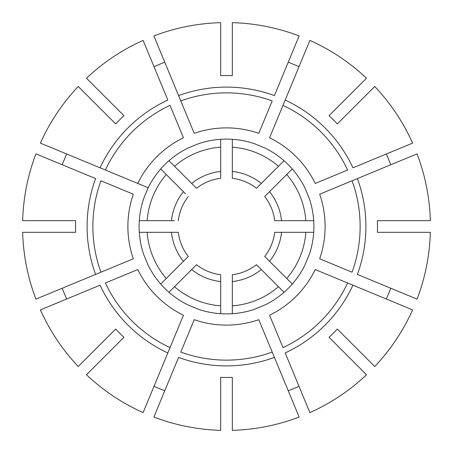 <?xml version="1.0" encoding="UTF-8"?>
<svg xmlns="http://www.w3.org/2000/svg" width="453" height="453" viewBox="0 0 453 453"><rect width="100%" height="100%" fill="white"/><g stroke="black" fill="none" stroke-linecap="round" stroke-linejoin="round"><path stroke-width="0.68" d="M105.39 170.028L148.165 187.746L143.703 198.51A87.401 87.401 0 0 0 143.703 254.49L148.165 265.254A87.401 87.401 0 0 0 187.746 304.835L198.51 309.297A87.401 87.401 0 0 0 254.49 309.297L265.254 304.835A87.401 87.401 0 0 0 304.835 265.254L309.297 254.49A87.401 87.401 0 0 0 309.297 198.51L304.835 187.746A87.401 87.401 0 0 0 265.254 148.165L254.49 143.703A87.401 87.401 0 0 0 198.51 143.703L187.746 148.165A87.401 87.401 0 0 0 148.165 187.746L137.78 183.442A98.612 98.612 0 0 1 183.442 137.78L170.028 105.39A133.629 133.629 0 0 0 105.39 170.028L100.051 167.82L105.39 170.028M78.239 86.478A203.935 203.935 0 0 0 40.396 143.108L100.051 167.82A139.399 139.399 0 0 1 167.82 100.051L143.108 40.396A203.935 203.935 0 0 0 86.478 78.239L123.941 115.702A150.979 150.979 0 0 0 115.702 123.941L78.239 86.478M35.94 153.873A203.935 203.935 0 0 0 22.65 220.673L75.634 220.673A150.979 150.979 0 0 0 75.634 232.327L22.65 232.327A203.935 203.935 0 0 0 35.94 299.127L133.324 258.788A98.612 98.612 0 0 1 133.324 194.212L100.928 180.792A133.629 133.629 0 0 0 100.928 272.208L95.594 274.416A139.399 139.399 0 0 1 95.594 178.584L35.94 153.873M68.25 167.259L64.66 165.77M68.25 285.741L64.66 287.23M40.396 309.892A203.935 203.935 0 0 0 78.239 366.522L115.702 329.059A150.979 150.979 0 0 0 123.941 337.298L86.478 374.761A203.935 203.935 0 0 0 143.108 412.604L183.442 315.22A98.612 98.612 0 0 1 137.78 269.558L105.39 282.972A133.629 133.629 0 0 0 170.028 347.61L167.82 352.949A139.399 139.399 0 0 1 100.051 285.18L40.396 309.892M72.712 296.505L69.122 297.995M174.382 232.327L178.295 232.327A48.556 48.556 0 0 0 188.295 256.466L160.719 284.042M156.495 380.288L155.005 383.878M153.873 417.06A203.935 203.935 0 0 0 220.673 430.35L220.673 377.366A150.979 150.979 0 0 0 232.327 377.366L232.327 430.35A203.935 203.935 0 0 0 299.127 417.06L258.788 319.676A98.612 98.612 0 0 1 194.212 319.676L180.792 352.072A133.629 133.629 0 0 0 272.208 352.072L274.416 357.406A139.399 139.399 0 0 1 178.584 357.406L153.873 417.06M167.259 384.75L165.77 388.34M193.771 267.474L196.534 264.705A48.556 48.556 0 0 0 220.673 274.705L220.673 313.708M285.741 384.75L287.23 388.34M309.892 412.604A203.935 203.935 0 0 0 366.522 374.761L329.059 337.298A150.979 150.979 0 0 0 337.298 329.059L374.761 366.522A203.935 203.935 0 0 0 412.604 309.892L315.22 269.558A98.612 98.612 0 0 1 269.558 315.22L282.972 347.61A133.629 133.629 0 0 0 347.61 282.972L352.949 285.18A139.399 139.399 0 0 1 285.18 352.949L309.892 412.604M296.505 380.288L297.995 383.878M232.327 278.618L232.327 274.705A48.556 48.556 0 0 0 256.466 264.705L284.042 292.281M380.288 296.505L383.878 297.995M417.06 299.127A203.935 203.935 0 0 0 430.35 232.327L377.366 232.327A150.979 150.979 0 0 0 377.366 220.673L430.35 220.673A203.935 203.935 0 0 0 417.06 153.873L319.676 194.212A98.612 98.612 0 0 1 319.676 258.788L352.072 272.208A133.629 133.629 0 0 0 352.072 180.792L357.406 178.584A139.399 139.399 0 0 1 357.406 274.416L417.06 299.127M267.474 259.229L264.705 256.466A48.556 48.556 0 0 0 274.705 232.327L313.708 232.327M278.618 232.327L274.705 232.327M390.797 164.75A142.157 35.657 67.5 0 0 386.335 153.986M384.75 167.259L388.34 165.77M412.604 143.108A203.935 203.935 0 0 0 374.761 86.478L337.298 123.941A150.979 150.979 0 0 0 329.059 115.702L366.522 78.239A203.935 203.935 0 0 0 309.892 40.396L269.558 137.78A98.612 98.612 0 0 1 315.22 183.442L347.61 170.028A133.629 133.629 0 0 0 282.972 105.39L285.18 100.051A139.399 139.399 0 0 1 352.949 167.82L412.604 143.108M380.288 156.495L383.878 155.005M278.618 220.673L274.705 220.673A48.556 48.556 0 0 0 264.705 196.534L292.281 168.958M267.474 193.771L264.705 196.534M299.014 66.665A142.157 35.657 22.5 0 0 288.25 62.203M299.127 35.94A203.935 203.935 0 0 0 232.327 22.65L232.327 75.634A150.979 150.979 0 0 0 220.673 75.634L220.673 22.65A203.935 203.935 0 0 0 153.873 35.94L194.212 133.324A98.612 98.612 0 0 1 258.788 133.324L272.208 100.928A133.629 133.629 0 0 0 180.792 100.928L178.584 95.594A139.399 139.399 0 0 1 274.416 95.594L299.127 35.94M285.741 68.25L287.23 64.66M259.229 185.526L256.466 188.295A48.556 48.556 0 0 0 232.327 178.295L232.327 139.292M232.327 174.382L232.327 178.295M167.259 68.25L165.77 64.66M220.673 174.382L220.673 178.295A48.556 48.556 0 0 0 196.534 188.295L168.958 160.719M193.771 185.526L196.534 188.295M256.466 188.295L284.042 160.719M274.705 220.673L313.708 220.673M264.705 256.466L292.281 284.042M386.335 299.014A142.157 35.657 112.5 0 0 390.797 288.25M220.673 278.618L220.673 274.705M288.25 390.797A142.157 35.657 157.5 0 0 299.014 386.335M196.534 264.705L168.958 292.281M153.986 386.335A142.157 35.657 -157.5 0 0 164.75 390.797M178.295 232.327L139.292 232.327M62.203 288.25A142.157 35.657 -112.5 0 0 66.665 299.014M66.665 153.986A142.157 35.657 -67.5 0 0 62.203 164.75M185.526 193.771L160.719 168.958M174.382 220.673L139.292 220.673M185.526 259.229L188.295 256.466M259.229 267.474L256.466 264.705M188.295 196.534A48.556 48.556 0 0 0 178.295 220.673M183.459 191.698A55.351 55.351 0 0 0 171.455 220.673M166.279 174.518A79.552 79.552 0 0 0 147.163 220.673M171.455 232.327A55.351 55.351 0 0 0 183.459 261.302M147.163 232.327A79.552 79.552 0 0 0 166.279 278.482M191.698 269.541A55.351 55.351 0 0 0 220.673 281.545M174.518 286.721A79.552 79.552 0 0 0 220.673 305.837M232.327 274.705L232.327 281.545A55.351 55.351 0 0 0 261.302 269.541M232.327 281.545L232.327 313.708M232.327 305.837A79.552 79.552 0 0 0 278.482 286.721M269.541 261.302A55.351 55.351 0 0 0 281.545 232.327M286.721 278.482A79.552 79.552 0 0 0 305.837 232.327M281.545 220.673A55.351 55.351 0 0 0 269.541 191.698M305.837 220.673A79.552 79.552 0 0 0 286.721 174.518M220.673 178.295L220.673 171.455A55.351 55.351 0 0 0 191.698 183.459M220.673 171.455L220.673 147.163A79.552 79.552 0 0 0 174.518 166.279M261.302 183.459A55.351 55.351 0 0 0 232.327 171.455M278.482 166.279A79.552 79.552 0 0 0 232.327 147.163M164.75 62.203A142.157 35.657 -22.5 0 0 153.986 66.665M220.673 147.163L220.673 139.292"/></g></svg>
